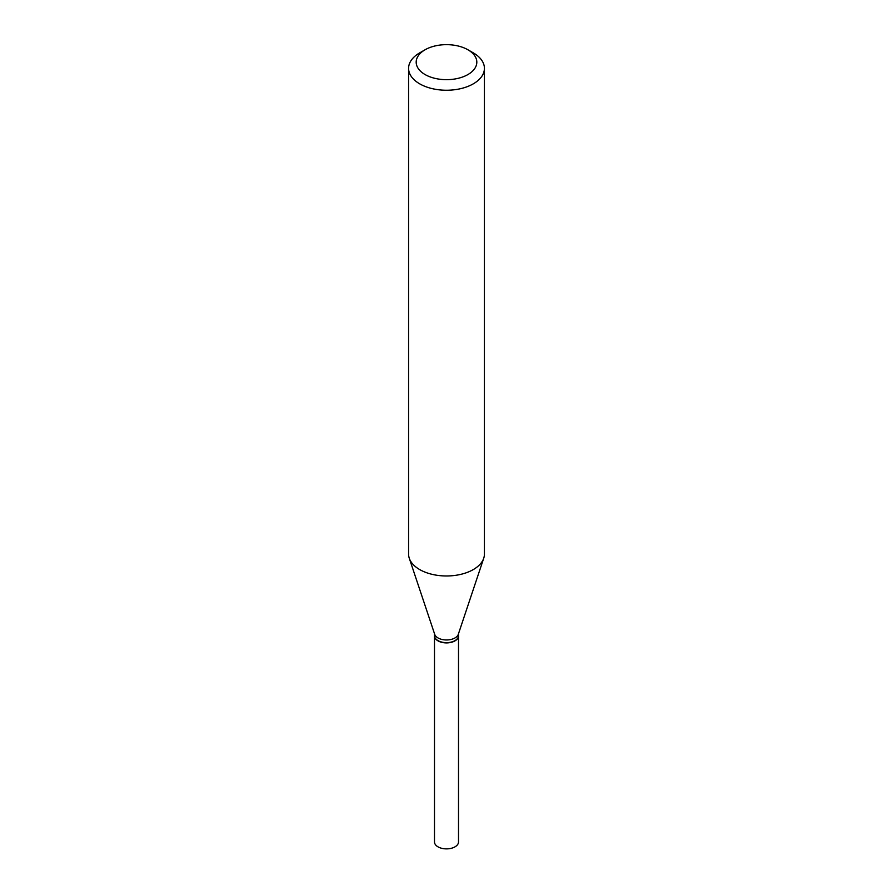 <?xml version="1.0" encoding="UTF-8"?>
<svg xmlns="http://www.w3.org/2000/svg" width="893" height="893" viewBox="0 0 893 893"><rect width="100%" height="100%" fill="white"/><g stroke="black" fill="none" stroke-linecap="round" stroke-linejoin="round"><path stroke-width="1.34" d="M434.5 635.838A12.011 6.932 0 0 0 434.489 635.972L434.489 841.943A12.011 6.932 0 0 0 441.901 848.35A12.011 6.932 0 0 0 454.995 846.843A12.011 6.932 0 0 0 458.511 841.943L458.511 635.972A12.011 6.932 0 0 0 458.5 635.838M434.489 635.972A12.011 6.932 0 0 0 441.901 642.38A12.011 6.932 0 0 0 454.995 640.873A12.011 6.932 0 0 0 458.511 635.972M434.489 633.695L434.489 635.704A12.011 6.932 0 0 0 438.005 640.616L438.24 640.739A11.687 6.742 0 0 0 454.76 640.739A11.687 6.742 0 0 0 454.872 640.672M438.24 640.739L438.005 640.616A12.011 6.932 0 0 0 454.995 640.616A12.011 6.932 0 0 0 458.511 635.704L458.511 633.695M425.057 74.543A30.329 17.514 0 0 0 467.943 74.543A30.329 17.514 0 0 0 467.943 49.785L473.312 52.877A37.919 21.89 0 0 1 484.419 68.359A37.919 21.89 0 0 1 461.011 88.574A37.919 21.89 0 0 1 419.688 83.83A37.919 21.89 0 0 1 408.581 68.359A37.919 21.89 0 0 1 419.688 52.877L425.057 49.785A30.329 17.514 0 0 0 425.057 74.543M408.581 68.359L408.581 554.084A37.919 21.89 0 0 0 409.273 558.237A37.919 21.89 0 0 0 419.688 569.567A37.919 21.89 0 0 0 457.607 575.014A37.919 21.89 0 0 0 483.727 558.237A37.919 21.89 0 0 0 484.419 554.084L484.419 68.359M409.273 558.237L434.712 634.354A12.011 6.932 0 0 0 438.005 637.937A12.011 6.932 0 0 0 450.016 639.667A12.011 6.932 0 0 0 458.288 634.354L483.727 558.237M473.312 52.877L467.943 49.785A30.329 17.514 0 0 0 425.057 49.785"/></g></svg>
